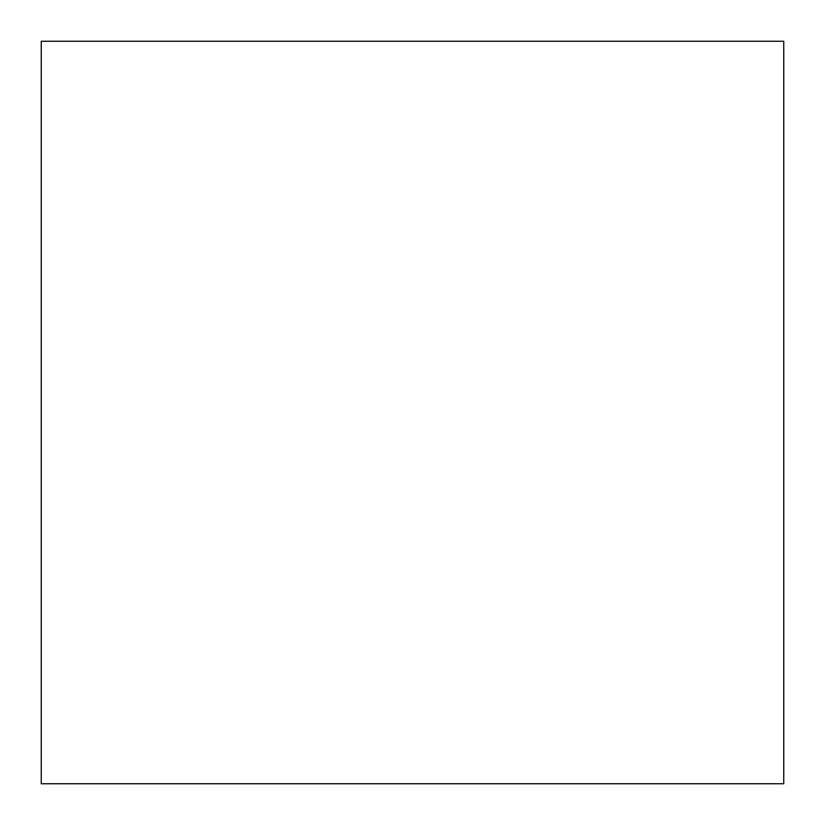 <?xml version="1.0" encoding="UTF-8"?>
<svg xmlns="http://www.w3.org/2000/svg" width="825" height="825" viewBox="0 0 825 825"><rect width="100%" height="100%" fill="white"/><g stroke="black" fill="none" stroke-linecap="round" stroke-linejoin="round"><path stroke-width="0.62" stroke-dasharray="4.12 3.09" d="M41.25 41.25L41.25 783.75L783.75 783.75L783.75 41.25L41.25 41.25"/><path stroke-width="1.24" d="M41.25 41.25L41.25 783.75L783.75 783.75L783.75 41.25L41.25 41.25"/></g></svg>
